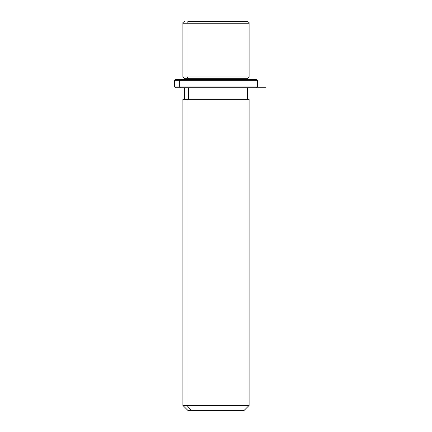 <?xml version="1.0" encoding="UTF-8"?>
<svg xmlns="http://www.w3.org/2000/svg" width="432" height="432" viewBox="0 0 432 432"><rect width="100%" height="100%" fill="white"/><g stroke="black" fill="none" stroke-linecap="round" stroke-linejoin="round"><path stroke-width="0.65" d="M247.433 79.504L247.433 78.678L188.411 78.678L186.959 77.026L249.091 77.026L186.959 77.026L188.411 78.678L184.567 78.678L247.433 78.678L249.091 77.026L249.091 23.252L186.959 23.252L249.091 23.252C249.518 22.864 248.967 22.313 247.433 21.6L188.411 21.6A1.652 1.453 90 0 0 186.959 23.252L186.959 77.026L186.959 23.252L182.909 23.252L186.959 23.252A1.652 1.453 -90 0 1 188.411 21.6L243.589 21.6M184.567 21.6C183.022 22.334 182.471 22.885 182.909 23.252L182.909 77.026L186.959 77.026L182.909 77.026L184.567 78.678L184.567 79.504M188.411 79.504L188.411 78.678L188.411 79.504M188.411 99.36L188.411 87.777L188.411 99.36M247.433 87.777L247.433 99.36L186.959 99.36L186.959 405.437L182.909 405.437L186.959 405.437L186.959 99.36L249.091 99.36L249.091 405.437L186.959 405.437L191.317 410.4L187.871 410.4L182.909 405.437L182.909 99.36L186.959 99.36M244.129 410.4L191.317 410.4L186.959 405.437L249.091 405.437L244.129 410.4M191.317 410.4L240.683 410.4M251.57 79.504L180.43 79.504L256.532 79.504L257.364 80.336L179.701 80.336L180.43 79.504L179.701 80.336L174.636 80.336L179.701 80.336L179.701 86.951L174.636 86.951L179.701 86.951L179.701 80.336L257.364 80.336L257.364 86.951L179.701 86.951L257.364 86.951L256.532 87.777L180.43 87.777L251.57 87.777M180.43 87.777L179.701 86.951L180.43 87.777L175.468 87.777L174.636 86.951L174.636 80.336L175.468 79.504L180.43 79.504M265.631 87.777L175.468 87.777M184.567 99.36L184.567 87.777"/></g></svg>
